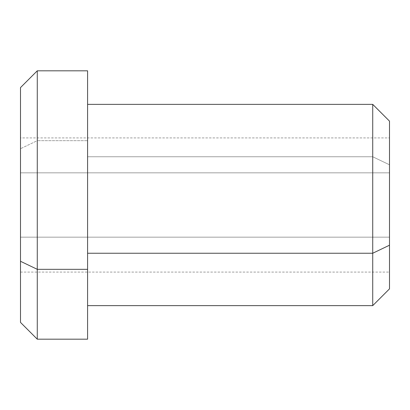 <?xml version="1.0" encoding="UTF-8"?>
<svg xmlns="http://www.w3.org/2000/svg" width="410" height="410" viewBox="0 0 410 410"><rect width="100%" height="100%" fill="white"/><g stroke="black" fill="none" stroke-linecap="round" stroke-linejoin="round"><path stroke-width="0.31" stroke-dasharray="2.05 1.54" d="M20.5 237.164L20.5 172.835L389.5 172.835L389.5 272.091L389.5 237.164L20.5 237.164L389.5 237.164L389.5 137.909L389.5 172.835L20.5 172.835L20.5 137.909L20.5 237.164M87.591 104.365L87.591 156.753L372.726 156.753L372.726 305.635L372.726 156.753L87.591 156.753L87.591 305.635L87.591 104.365L87.591 269.329M20.5 261.288L20.5 137.909L389.5 137.909L389.5 164.794L372.726 156.753L372.726 104.365L372.726 156.753L389.5 164.794L389.5 245.206M389.5 237.164L389.5 146.124L389.5 237.164M389.5 288.865L389.5 121.135M37.274 140.671L37.274 339.183L37.274 140.671L87.591 140.671L37.274 140.671L37.274 70.817L37.274 140.671L20.5 148.712L37.274 140.671M87.591 339.183L87.591 70.817M20.5 87.591L20.5 322.409M20.5 272.091L389.5 272.091"/><path stroke-width="0.61" d="M20.5 137.909L20.5 261.288L20.5 87.591L37.274 70.817L37.274 269.329L37.274 70.817L87.591 70.817L87.591 269.329L37.274 269.329L37.274 339.183L37.274 269.329L87.591 269.329L87.591 71.202L87.591 104.365L372.726 104.365L372.726 305.635L372.726 253.247L87.591 253.247L372.726 253.247L372.726 104.365L389.5 121.135L389.5 245.206L389.5 137.909M389.5 245.206L372.726 253.247L389.5 245.206L389.5 288.865L372.726 305.635L87.591 305.635M87.591 269.329L87.591 339.183L37.274 339.183L20.5 322.409L20.5 261.288L37.274 269.329L20.5 261.288"/></g></svg>
